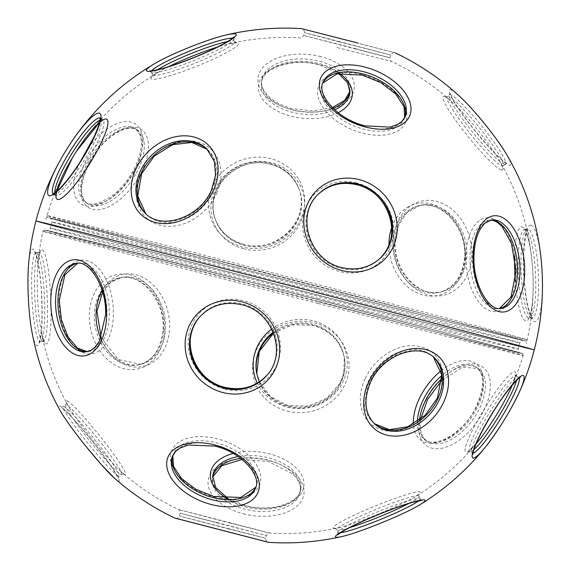 <?xml version="1.0" encoding="UTF-8"?>
<svg xmlns="http://www.w3.org/2000/svg" width="571" height="571" viewBox="0 0 571 571"><rect width="100%" height="100%" fill="white"/><g stroke="black" fill="none" stroke-linecap="round" stroke-linejoin="round"><path stroke-width="0.43" stroke-dasharray="2.85 2.14" d="M301.595 28.657L395.182 52.867M336.94 47.507L391.706 61.468L336.94 47.507M459.969 96.67L459.798 96.506A48.349 5.96 -129 0 0 450.605 89.825A48.349 5.96 -129 0 0 470.561 125.277A48.349 5.96 -129 0 0 509.282 165.169A48.349 5.96 -129 0 0 506.099 153.606L505.985 153.406M168.766 66.607A47.129 5.496 -21.9 0 0 158.759 71.967A47.129 5.496 -21.9 0 0 151.95 79.269A47.129 5.496 -21.9 0 0 203.897 63.238A47.129 5.496 -21.9 0 0 237.565 42.882A47.129 5.496 -21.9 0 0 228.264 43.996L228.264 43.996A47.129 5.496 -21.9 0 0 217.337 47.058M76.386 151.358A248.107 248.107 0 0 1 158.759 71.967L152.25 76.657L152.279 74.794A44.524 5.196 158.1 0 1 157.432 69.776M501.452 169.972A47.129 5.81 51 0 1 463.702 131.08A47.129 5.81 51 0 1 444.245 96.52A47.129 5.81 51 0 1 452.989 102.83L452.989 102.83A47.129 5.81 51 0 1 498.504 158.959A47.129 5.81 51 0 1 501.452 169.972M338.146 112.715A47.129 27.95 5.9 0 1 290.96 116.156A47.129 27.95 5.9 0 1 260.661 78.827A47.129 27.95 5.9 0 1 319.767 64.694A47.129 27.95 5.9 0 1 339.474 73.431M320.902 56.665A48.349 28.671 -174.1 0 0 260.269 71.154A48.349 28.671 -174.1 0 0 291.353 109.454A48.349 28.671 -174.1 0 0 351.986 94.957A48.349 28.671 -174.1 0 0 320.902 56.665M362.043 74.708A47.129 27.636 23 0 0 317.54 92.295A47.129 27.636 23 0 0 362.442 133.086A47.129 27.636 23 0 0 406.945 115.499A47.129 27.636 23 0 0 362.043 74.708M216.723 193.305A47.129 37.529 -46.2 0 0 197.28 141.886A47.129 37.529 -46.2 0 0 140.573 173.841A47.129 37.529 -46.2 0 0 160.008 225.26A47.129 37.529 -46.2 0 0 216.723 193.305M56.7 191.264A47.129 8.929 -58.1 0 0 57.621 199.45A47.129 8.929 -58.1 0 0 91.124 161.372A47.129 8.929 -58.1 0 0 106.334 118.968A47.129 8.929 -58.1 0 0 99.54 122.358M516.263 271.339A47.129 24.817 84.2 0 0 491.267 218.186A47.129 24.817 84.2 0 0 465.972 257.992A47.129 24.817 84.2 0 0 490.96 311.145A47.129 24.817 84.2 0 0 516.263 271.339M89.59 161.764A47.129 24.938 -55.5 0 1 137.154 127.647A47.129 24.938 -55.5 0 1 139.881 175.111A47.129 24.938 -55.5 0 1 92.316 209.229A47.129 24.938 -55.5 0 1 89.59 161.764M134.092 170.857A48.349 25.581 124.5 0 0 131.294 122.173A48.349 25.581 124.5 0 0 82.509 157.168A48.349 25.581 124.5 0 0 85.307 205.853A48.349 25.581 124.5 0 0 134.092 170.857M243.774 248.849A47.129 44.224 -19 0 1 213.033 194.247A47.129 44.224 -19 0 1 271.696 162.849A47.129 44.224 -19 0 1 302.437 217.451A47.129 44.224 -19 0 1 243.774 248.849M271.018 158.731A48.349 45.366 161 0 0 210.842 190.935A48.349 45.366 161 0 0 242.382 246.95A48.349 45.366 161 0 0 302.559 214.739A48.349 45.366 161 0 0 271.018 158.731M391.777 227.351A47.129 37.643 75.8 0 1 436.515 205.788A47.129 37.643 75.8 0 1 465.279 259.263A47.129 37.643 75.8 0 1 425.395 295.585A47.129 37.643 75.8 0 1 388.93 244.916M471.632 258.156A48.349 38.614 -104.2 0 0 436.608 201.406A48.349 38.614 -104.2 0 0 393.519 238.186A48.349 38.614 -104.2 0 0 428.543 294.936A48.349 38.614 -104.2 0 0 471.632 258.156M514.678 255.594A47.129 9.043 87.2 0 1 522.087 226.865A47.129 9.043 87.2 0 1 533.021 276.057A47.129 9.043 87.2 0 1 525.663 320.923A47.129 9.043 87.2 0 1 515.313 281.667M531.066 225.217A48.349 9.272 -92.8 0 0 523.514 271.232A48.349 9.272 -92.8 0 0 534.727 321.694A48.349 9.272 -92.8 0 0 542.272 275.679A48.349 9.272 -92.8 0 0 531.066 225.217M356.732 182.984A47.129 44.11 47.3 0 0 303.415 215.652A47.129 44.11 47.3 0 0 339.509 271.525A47.129 44.11 47.3 0 0 392.819 238.856A47.129 44.11 47.3 0 0 356.732 182.984M331.965 296.599A241.583 1.006 14.5 0 1 518.989 345.99A241.583 1.006 14.5 0 1 238.228 274.401A241.583 1.006 14.5 0 1 51.204 225.01A241.583 1.006 14.5 0 1 331.965 296.599M239.013 266.272A247.971 1.035 -165.5 0 0 527.19 339.752A247.971 1.035 -165.5 0 0 527.197 339.752A247.971 1.035 -165.5 0 0 335.227 289.054A247.971 1.035 -165.5 0 0 47.05 215.574L47.05 215.574A247.971 1.035 -165.5 0 0 239.013 266.272M529.21 348.852A257.371 1.078 -165.5 0 0 534.263 349.937A257.371 1.078 14.5 0 1 321.516 296.014A257.371 1.078 14.5 0 1 38.6 221.912A257.371 1.078 14.5 0 1 35.923 221.063A257.371 1.078 -165.5 0 0 235.166 273.673A257.371 1.078 -165.5 0 0 529.21 348.852M268.598 542.343L175.004 518.133M230.777 523.25L269.726 533.128L254.309 528.982L178.487 509.532L230.777 523.25M114.2 477.941L114.507 478.212A48.349 4.125 51.2 0 0 118.54 481.075A48.349 4.125 51.2 0 0 95.685 445.344A48.349 4.125 51.2 0 0 59.148 405.66A48.349 4.125 51.2 0 0 60.305 410.834M333.635 528.218A47.129 4.332 157.8 0 0 339.224 527.625A47.129 4.332 157.8 0 0 378.423 514.064A47.129 4.332 157.8 0 0 415.916 496.313L415.916 496.313A47.129 4.332 157.8 0 0 419.942 491.895A47.129 4.332 157.8 0 0 370.122 508.133A47.129 4.332 157.8 0 0 333.635 528.218M420.17 504.571A48.349 4.447 -22.2 0 1 381.835 522.693A48.349 4.447 -22.2 0 1 341.865 536.533M67.035 400.863A47.129 4.018 -128.8 0 1 102.659 439.549A47.129 4.018 -128.8 0 1 124.935 474.38A47.129 4.018 -128.8 0 1 121.095 471.675L121.095 471.675A47.129 4.018 -128.8 0 1 92.859 440.141A47.129 4.018 -128.8 0 1 68.106 405.795A47.129 4.018 -128.8 0 1 67.035 400.863M233.182 453.474A47.129 27.9 -171.8 0 1 269.555 453.909A47.129 27.9 -171.8 0 1 302.273 491.474A47.129 27.9 -171.8 0 1 244.702 505.749A47.129 27.9 -171.8 0 1 227.072 498.569M243.325 513.757A48.349 28.614 8.2 0 0 302.38 499.111A48.349 28.614 8.2 0 0 268.82 460.576A48.349 28.614 8.2 0 0 209.771 475.222A48.349 28.614 8.2 0 0 243.325 513.757M213.868 496.849A47.129 28.215 -159.1 0 0 260.783 479.49A47.129 28.215 -159.1 0 0 217.423 438.849A47.129 28.215 -159.1 0 0 170.508 456.208A47.129 28.215 -159.1 0 0 213.868 496.849M365.076 378.816A47.129 36.273 131.4 0 0 382.477 430.042A47.129 36.273 131.4 0 0 438.35 398.008A47.129 36.273 131.4 0 0 420.948 346.79A47.129 36.273 131.4 0 0 365.076 378.816M523.272 354.984A248.107 248.107 0 0 1 511.181 387.68A47.129 6.695 121.6 0 0 514.849 371.771A47.129 6.695 121.6 0 0 483.694 410.071A47.129 6.695 121.6 0 0 465.886 452.232A47.129 6.695 121.6 0 0 477.998 441.526A248.107 248.107 0 0 1 415.916 496.313L419.342 493.808L419.2 496.135A44.524 4.09 -22.2 0 1 408.7 503.494M58.999 300.153A47.129 26.887 -96.2 0 0 85.629 353.463A47.129 26.887 -96.2 0 0 113.401 313.893A47.129 26.887 -96.2 0 0 86.778 260.583A47.129 26.887 -96.2 0 0 58.999 300.153M441.048 370.822A47.129 26.773 125.5 0 1 478.148 365.683A47.129 26.773 125.5 0 1 475.529 408.743A47.129 26.773 125.5 0 1 437.514 442.461A47.129 26.773 125.5 0 1 413.39 424.039M426.587 399.222A48.349 27.465 -54.5 0 0 431.933 448.149A48.349 27.465 -54.5 0 0 482.395 413.318A48.349 27.465 -54.5 0 0 477.056 364.384A48.349 27.465 -54.5 0 0 426.587 399.222M271.753 329.032A47.129 44.524 169.1 0 1 313.458 320.895A47.129 44.524 169.1 0 1 345.362 375.611A47.129 44.524 169.1 0 1 286.992 407.037A47.129 44.524 169.1 0 1 257.321 383.127M287.22 411.113A48.349 45.673 -10.9 0 0 347.104 378.873A48.349 45.673 -10.9 0 0 314.371 322.751A48.349 45.673 -10.9 0 0 254.495 354.984A48.349 45.673 -10.9 0 0 287.22 411.113M102.152 290.375A47.129 36.159 -102.9 0 1 145.013 278.577A47.129 36.159 -102.9 0 1 169.451 330.081A47.129 36.159 -102.9 0 1 140.53 366.917A47.129 36.159 -102.9 0 1 100.767 338.503M89.483 311.966A48.349 37.086 77.1 0 0 123.643 368.63A48.349 37.086 77.1 0 0 164.641 331.651A48.349 37.086 77.1 0 0 130.481 274.986A48.349 37.086 77.1 0 0 89.483 311.966M42.247 249.855A47.129 6.581 -92.7 0 1 50.833 298.826A47.129 6.581 -92.7 0 1 46.073 343.942A47.129 6.581 -92.7 0 1 40.905 329.381L40.905 329.381A47.129 6.581 -92.7 0 1 37.85 264.873L37.85 264.873A47.129 6.581 -92.7 0 1 42.247 249.855M31.641 330.209A48.349 6.745 87.3 0 0 37.022 345.583A48.349 6.745 87.3 0 0 41.904 299.304A48.349 6.745 87.3 0 0 33.097 249.077A48.349 6.745 87.3 0 0 28.55 264.923M224.967 389.129A47.129 44.638 -139.5 0 0 279.44 356.575A47.129 44.638 -139.5 0 0 243.639 300.731A47.129 44.638 -139.5 0 0 189.165 333.286A47.129 44.638 -139.5 0 0 224.967 389.129M250.912 275.629A241.583 1.006 -165.5 0 0 51.204 225.01A241.583 1.006 -165.5 0 0 319.282 295.371A241.583 1.006 -165.5 0 0 518.989 345.99A241.583 1.006 -165.5 0 0 250.912 275.629M318.154 303.472A247.971 1.035 14.5 0 1 42.996 231.248L42.996 231.248A247.971 1.035 14.5 0 1 247.978 283.209A247.971 1.035 14.5 0 1 523.143 355.426L523.143 355.426A247.971 1.035 14.5 0 1 318.154 303.472M338.96 41.783L304.493 32.675L320.36 36.63L390.707 54.973L338.96 41.783M355.512 48.663L303.765 35.466L374.112 53.81L389.979 57.764L355.512 48.663M504.521 164.17A44.524 5.489 51 0 1 471.032 130.181A44.524 5.489 51 0 1 449.463 94.886A44.524 5.489 51 0 1 450.483 94.779A44.524 5.489 51 0 1 483.98 128.761A44.524 5.489 51 0 1 505.549 164.055A44.524 5.489 51 0 1 504.521 164.17M227.701 41.49A44.524 5.196 158.1 0 1 234.024 40.976A44.524 5.196 158.1 0 1 234.888 41.54A44.524 5.196 158.1 0 1 198.894 61.611A44.524 5.196 158.1 0 1 153.149 75.358A44.524 5.196 158.1 0 1 152.279 74.794L151.215 72.139A44.524 5.196 -21.9 0 0 152.079 72.695A44.524 5.196 -21.9 0 0 197.823 58.956A44.524 5.196 -21.9 0 0 233.817 38.885A44.524 5.196 -21.9 0 0 232.954 38.321A44.524 5.196 -21.9 0 0 232.547 38.25M151.693 70.797A44.524 5.196 -21.9 0 0 151.215 72.139L149.902 70.811M448.264 96.578A44.524 5.489 -129 0 0 447.243 96.692A44.524 5.489 -129 0 0 468.812 131.98A44.524 5.489 -129 0 0 502.302 165.968A44.524 5.489 -129 0 0 503.329 165.854A44.524 5.489 -129 0 0 481.753 130.566A44.524 5.489 -129 0 0 448.264 96.578M333.086 108.34A44.524 26.409 5.9 0 1 292.259 109.896A44.524 26.409 5.9 0 1 261.582 80.989A44.524 26.409 5.9 0 1 319.475 61.283A44.524 26.409 5.9 0 1 350.151 90.189L349.916 92.495A44.524 26.409 -174.1 0 0 319.232 63.588A44.524 26.409 -174.1 0 0 261.34 83.295A44.524 26.409 -174.1 0 0 292.017 112.201A44.524 26.409 -174.1 0 0 334.713 109.86M322.765 83.081L323.179 81.981A44.524 26.109 23 0 0 364.348 126.969A44.524 26.109 23 0 0 405.139 116.805L404.225 118.954A44.524 26.109 -157 0 1 363.434 129.117A44.524 26.109 -157 0 1 322.265 84.13A44.524 26.109 -157 0 1 322.779 83.038M490.532 220.049L491.745 219.849A44.524 23.447 84.2 0 0 472.474 257.842A44.524 23.447 84.2 0 0 500.703 308.447L498.269 308.697A44.524 23.447 -95.8 0 1 470.033 258.092A44.524 23.447 -95.8 0 1 489.304 220.099A44.524 23.447 -95.8 0 1 490.596 220.035M207.416 149.495A44.524 35.452 133.8 0 1 208.058 150.094A44.524 35.452 133.8 0 1 213.24 191.449A44.524 35.452 133.8 0 1 146.476 214.41A44.524 35.452 133.8 0 1 145.848 213.79L145.212 213.204A44.524 35.452 -46.2 0 0 211.977 190.243A44.524 35.452 -46.2 0 0 206.802 148.888L207.423 149.502M99.982 119.989A44.524 8.429 121.9 0 1 102.352 119.553A44.524 8.429 121.9 0 1 102.851 119.76A44.524 8.429 121.9 0 1 87.249 160.822A44.524 8.429 121.9 0 1 56.336 195.589A44.524 8.429 121.9 0 1 55.837 195.382A44.524 8.429 121.9 0 1 54.773 192.705M53.089 193.605A44.524 8.429 -58.1 0 0 53.431 193.89A44.524 8.429 -58.1 0 0 53.931 194.097A44.524 8.429 -58.1 0 0 84.843 159.33A44.524 8.429 -58.1 0 0 100.453 118.268A44.524 8.429 -58.1 0 0 100.039 118.083M136.283 173.22A44.524 23.554 124.5 0 0 137.747 130.224A44.524 23.554 124.5 0 0 88.776 160.615A44.524 23.554 124.5 0 0 87.313 203.611A44.524 23.554 124.5 0 0 136.283 173.22M86.756 159.23A44.524 23.554 -55.5 0 1 135.727 128.839A44.524 23.554 -55.5 0 1 134.264 171.835A44.524 23.554 -55.5 0 1 85.293 202.227A44.524 23.554 -55.5 0 1 86.756 159.23M270.568 164.191A44.524 41.776 161 0 0 225.952 176.389A44.524 41.776 161 0 0 215.274 219.278A44.524 41.776 161 0 0 244.195 245.437A44.524 41.776 161 0 0 288.805 233.239A44.524 41.776 161 0 0 299.49 190.35A44.524 41.776 161 0 0 270.568 164.191M243.867 244.495A44.524 41.776 -19 0 1 214.946 218.336A44.524 41.776 -19 0 1 225.631 175.447A44.524 41.776 -19 0 1 270.24 163.249A44.524 41.776 -19 0 1 299.168 189.408A44.524 41.776 -19 0 1 288.483 232.297A44.524 41.776 -19 0 1 243.867 244.495M465.022 258.263A44.524 35.559 -104.2 0 0 418.122 205.903A44.524 35.559 -104.2 0 0 393.076 239.87A44.524 35.559 -104.2 0 0 439.977 292.231A44.524 35.559 -104.2 0 0 465.022 258.263M394.761 239.442A44.524 35.559 75.8 0 1 419.806 205.474A44.524 35.559 75.8 0 1 466.7 257.835A44.524 35.559 75.8 0 1 441.654 291.802A44.524 35.559 75.8 0 1 394.761 239.442M525.284 229.314A44.524 8.544 -92.8 0 0 524.813 229.271A44.524 8.544 -92.8 0 0 518.382 272.924A44.524 8.544 -92.8 0 0 528.66 318.168A44.524 8.544 -92.8 0 0 529.131 318.211A44.524 8.544 -92.8 0 0 535.562 274.558A44.524 8.544 -92.8 0 0 525.284 229.314M531.487 318.033A44.524 8.544 87.2 0 1 521.209 272.788A44.524 8.544 87.2 0 1 527.633 229.135A44.524 8.544 87.2 0 1 528.111 229.178A44.524 8.544 87.2 0 1 538.389 274.423A44.524 8.544 87.2 0 1 531.958 318.076A44.524 8.544 87.2 0 1 531.487 318.033M319.46 193.112A44.524 41.669 47.3 0 0 308.526 235.602A44.524 41.669 47.3 0 0 341.544 267.628A44.524 41.669 47.3 0 0 379.901 258.506L379.158 259.198A44.524 41.669 -132.7 0 1 340.801 268.32A44.524 41.669 -132.7 0 1 307.776 236.287A44.524 41.669 -132.7 0 1 318.718 193.797A44.524 41.669 -132.7 0 1 319.089 193.455L319.46 193.112M499.546 308.497A44.524 23.447 -95.8 0 1 498.269 308.697L499.482 308.497M379.529 258.849A44.524 41.669 -132.7 0 1 379.158 259.198L379.529 258.849M349.98 91.339L350.151 90.189A44.524 26.409 5.9 0 1 349.98 91.381M404.653 117.819A44.524 26.109 -157 0 1 404.225 118.954L404.632 117.854M239.035 271.282A241.583 1.006 -165.5 0 0 519.788 342.871A241.583 1.006 -165.5 0 0 332.772 293.487A241.583 1.006 -165.5 0 0 52.011 221.898A241.583 1.006 -165.5 0 0 239.035 271.282M334.199 290.518A244.802 1.021 -165.5 0 0 54.509 219.007A244.802 1.021 -165.5 0 0 239.213 268.02A244.802 1.021 -165.5 0 0 518.903 339.531A244.802 1.021 -165.5 0 0 334.199 290.518M238.914 267.949A246.365 1.028 -165.5 0 0 520.388 339.916A246.365 1.028 -165.5 0 0 334.499 290.589A246.365 1.028 -165.5 0 0 53.024 218.629A246.365 1.028 -165.5 0 0 238.914 267.949M228.892 528.996L265.701 538.325L250.776 534.32L179.487 516.027L228.892 528.996M217.016 522.565L266.421 535.534L195.132 517.24L180.208 513.236L217.016 522.565M63.952 406.666A44.524 3.797 -128.8 0 1 95.935 441.112A44.524 3.797 -128.8 0 1 119.203 476.086A44.524 3.797 -128.8 0 1 118.647 476.121A44.524 3.797 -128.8 0 1 86.656 441.676A44.524 3.797 -128.8 0 1 63.388 406.702A44.524 3.797 -128.8 0 1 63.952 406.666M349.402 527.704A44.524 4.09 -22.2 0 1 337.211 530.124A44.524 4.09 -22.2 0 1 336.754 529.802A44.524 4.09 -22.2 0 1 374.048 510.16A44.524 4.09 -22.2 0 1 418.743 495.814A44.524 4.09 -22.2 0 1 419.2 496.135L420.285 498.79A44.524 4.09 157.8 0 0 419.828 498.469A44.524 4.09 157.8 0 0 375.133 512.815A44.524 4.09 157.8 0 0 337.839 532.457A44.524 4.09 157.8 0 0 338.296 532.779A44.524 4.09 157.8 0 0 340.287 532.807M418.779 500.76A44.524 4.09 157.8 0 0 420.285 498.79L421.883 500.317M120.881 474.323A44.524 3.797 51.2 0 0 121.445 474.287A44.524 3.797 51.2 0 0 98.169 439.313A44.524 3.797 51.2 0 0 66.186 404.868A44.524 3.797 51.2 0 0 65.629 404.903A44.524 3.797 51.2 0 0 88.898 439.877A44.524 3.797 51.2 0 0 120.881 474.323M240.698 458.392A44.524 26.352 -171.8 0 1 268.177 460.162A44.524 26.352 -171.8 0 1 300.51 490.989A44.524 26.352 -171.8 0 1 244.695 509.139A44.524 26.352 -171.8 0 1 212.369 478.305L212.697 476.007A44.524 26.352 8.2 0 0 245.03 506.834A44.524 26.352 8.2 0 0 300.838 488.69A44.524 26.352 8.2 0 0 268.506 457.856A44.524 26.352 8.2 0 0 238.143 456.557M255.901 487.12L255.53 488.219A44.524 26.651 -159.1 0 0 215.602 444.973A44.524 26.651 -159.1 0 0 172.314 456.522L173.134 454.366A44.524 26.651 20.9 0 1 216.423 442.818A44.524 26.651 20.9 0 1 256.35 486.064A44.524 26.651 20.9 0 1 255.887 487.163M87.227 351.643L86.057 351.822A44.524 25.402 -96.2 0 0 106.97 314.05A44.524 25.402 -96.2 0 0 76.478 263.295L78.834 263.038A44.524 25.402 83.8 0 1 109.318 313.793A44.524 25.402 83.8 0 1 88.412 351.572A44.524 25.402 83.8 0 1 87.185 351.65M374.476 423.739A44.524 34.267 -48.6 0 1 373.762 423.132A44.524 34.267 -48.6 0 1 368.616 380.686A44.524 34.267 -48.6 0 1 432.69 356.361A44.524 34.267 -48.6 0 1 433.375 356.989M433.368 356.982L434.067 357.582A44.524 34.267 131.4 0 0 369.994 381.899A44.524 34.267 131.4 0 0 375.147 424.353L374.469 423.725M473.93 449.57A44.524 6.324 -58.4 0 1 469.897 451.647A44.524 6.324 -58.4 0 1 469.669 451.547A44.524 6.324 -58.4 0 1 487.184 411.07A44.524 6.324 -58.4 0 1 516.155 375.632A44.524 6.324 -58.4 0 1 516.384 375.732A44.524 6.324 -58.4 0 1 516.541 380.436M519.332 378.023A44.524 6.324 121.6 0 0 518.818 377.231A44.524 6.324 121.6 0 0 518.582 377.131A44.524 6.324 121.6 0 0 489.611 412.569A44.524 6.324 121.6 0 0 472.096 453.039A44.524 6.324 121.6 0 0 472.331 453.146A44.524 6.324 121.6 0 0 473.038 453.146M417.408 421.576A44.524 25.295 -54.5 0 0 424.596 439.634A44.524 25.295 -54.5 0 0 476.143 409.871A44.524 25.295 -54.5 0 0 476.293 367.124A44.524 25.295 -54.5 0 0 441.783 375.525M441.925 378.509A44.524 25.295 125.5 0 1 478.22 368.502A44.524 25.295 125.5 0 1 478.077 411.248A44.524 25.295 125.5 0 1 426.53 441.012A44.524 25.295 125.5 0 1 419.528 420.07M273.53 333.036A44.524 42.061 169.1 0 1 313.101 325.22A44.524 42.061 169.1 0 1 344.32 357.482A44.524 42.061 169.1 0 1 288.098 406.602A44.524 42.061 169.1 0 1 256.879 374.34L256.7 373.413A44.524 42.061 -10.9 0 0 287.92 405.674A44.524 42.061 -10.9 0 0 344.142 356.554A44.524 42.061 -10.9 0 0 312.922 324.292A44.524 42.061 -10.9 0 0 273.202 332.222M96.228 311.873A44.524 34.16 77.1 0 0 140.809 364.334A44.524 34.16 77.1 0 0 165.447 330.002A44.524 34.16 77.1 0 0 120.874 277.542A44.524 34.16 77.1 0 0 96.228 311.873M163.649 330.416A44.524 34.16 -102.9 0 1 139.01 364.748A44.524 34.16 -102.9 0 1 94.429 312.287A44.524 34.16 -102.9 0 1 119.068 277.956A44.524 34.16 -102.9 0 1 163.649 330.416M42.846 341.487A44.524 6.217 87.3 0 0 43.139 341.522A44.524 6.217 87.3 0 0 47.293 297.812A44.524 6.217 87.3 0 0 39.235 252.61A44.524 6.217 87.3 0 0 38.935 252.575A44.524 6.217 87.3 0 0 34.781 296.285A44.524 6.217 87.3 0 0 42.846 341.487M36.38 252.746A44.524 6.217 -92.7 0 1 44.445 297.948A44.524 6.217 -92.7 0 1 40.291 341.658A44.524 6.217 -92.7 0 1 39.991 341.622A44.524 6.217 -92.7 0 1 31.933 296.42A44.524 6.217 -92.7 0 1 36.08 252.703A44.524 6.217 -92.7 0 1 36.38 252.746M266.893 375.333A44.524 42.168 -139.5 0 0 241.861 304.65A44.524 42.168 -139.5 0 0 199.193 317.476L199.8 316.777A44.524 42.168 40.5 0 1 242.461 303.943A44.524 42.168 40.5 0 1 267.492 374.626A44.524 42.168 40.5 0 1 267.185 374.983L266.893 375.333M77.613 263.224A44.524 25.402 83.8 0 1 78.834 263.038L77.663 263.224M256.879 374.34A44.524 42.061 169.1 0 1 256.793 373.877L256.879 374.34M212.583 477.163L212.369 478.305A44.524 26.352 -171.8 0 1 212.583 477.12M172.749 455.501A44.524 26.651 20.9 0 1 173.134 454.366L172.77 455.465M318.475 298.483A241.583 1.006 14.5 0 1 50.398 228.129A241.583 1.006 14.5 0 1 250.105 278.741A241.583 1.006 14.5 0 1 518.183 349.102A241.583 1.006 14.5 0 1 318.475 298.483M248.842 281.724A244.802 1.021 14.5 0 1 517.947 352.207A244.802 1.021 14.5 0 1 318.126 301.731A244.802 1.021 14.5 0 1 49.02 231.248A244.802 1.021 14.5 0 1 248.842 281.724L463.245 337.532L519.995 352.835C519.553 353.627 518.946 352.378 518.183 349.102L519.788 342.871C521.965 340.387 523.093 339.588 523.186 340.487L459.576 324.699L239.213 268.02L50.198 218.165C50.641 217.373 51.247 218.622 52.011 221.898L50.398 228.129C48.142 230.62 47.008 231.419 47.008 230.513L248.849 281.724M318.347 301.795A246.365 1.028 14.5 0 1 47.529 230.862A246.365 1.028 14.5 0 1 248.628 281.66A246.365 1.028 14.5 0 1 519.439 352.592A246.365 1.028 14.5 0 1 318.347 301.795M233.846 37.015L233.817 38.885L234.888 41.54L236.201 42.868L228.264 43.996A248.107 248.107 0 0 1 300.467 37.872C300.503 38.721 301.602 37.922 303.765 35.466L304.493 32.675C303.979 29.671 303.308 28.393 302.473 28.85L394.318 52.603C394.161 51.711 392.955 52.496 390.707 54.973L389.979 57.764C390.685 60.961 391.263 62.196 391.706 61.468A248.107 248.107 0 0 1 452.989 102.83C444.98 95.807 445.28 97.348 445.573 97.198L447.243 96.692L449.463 94.886L450.305 93.359L452.061 97.777C456.493 106.177 464.38 117.419 475.722 131.508C489.368 147.896 499.182 158.181 505.171 162.364L507.219 163.542L505.549 164.055L503.329 165.854L502.48 167.382C502.28 167.631 503.722 168.252 498.504 158.959A248.107 248.107 0 0 1 526.291 343.642M332.315 107.576L313.001 110.938L292.081 108.54C283.13 106.156 275.836 102.616 270.211 97.905L265.622 93.173C262.482 88.99 261.14 84.929 261.582 80.989L261.34 83.295C261.147 68.798 292.416 57.1 319.41 64.944L338.674 73.559M99.982 117.776L103.501 119.967L99.518 122.437M52.782 193.683L56.308 195.874L56.765 191.214M89.875 161.707C99.647 145.027 111.002 134.278 123.957 129.467C129.967 127.668 134.563 127.918 137.747 130.224L135.727 128.839L140.288 135.306L141.394 141.758C141.658 150.351 138.91 160.016 133.164 170.743C126.94 181.828 119.296 190.635 110.224 197.173L99.39 202.883C93.237 204.796 88.541 204.575 85.293 202.227L87.313 203.611C79.005 196.781 79.861 182.813 89.875 161.707M215.274 219.278C203.098 189.351 238.25 154.256 270.711 164.369C284.965 168.466 294.557 177.124 299.49 190.35L299.168 189.408C311.345 219.335 276.186 254.438 243.724 244.317C229.478 240.227 219.885 231.562 214.946 218.336L215.274 219.278M418.122 205.903C440.676 198.587 468.099 228.721 464.416 258.649C462.075 276.792 453.924 287.984 439.977 292.231L441.654 291.802C419.107 299.118 391.685 268.977 395.368 239.056L399.022 224.339L406.788 212.904L419.806 205.474L418.122 205.903M524.813 229.271L524.178 229.142C524.278 228.05 525.491 230.77 527.84 237.3C530.473 246.751 532.172 259.034 532.936 274.137C533.535 288.541 533.029 300.389 531.415 309.675C529.688 316.612 528.725 319.517 528.518 318.404L532.593 318.204C531.986 316.826 532.101 319.746 528.86 309.803C526.355 300.703 524.699 288.947 523.893 274.53C522.943 259.398 523.735 245.744 526.269 233.56L528.254 228.942L524.813 229.271M47.05 215.574C47.043 217.094 47.593 217.829 48.699 217.794C54.559 219.778 136.412 241.355 238.906 267.949C370.95 302.237 512.865 338.475 523.85 340.716C525.763 341.387 526.883 341.065 527.197 339.752M72.46 157.667A248.107 248.107 0 0 0 45.958 219.414M337.697 534.784L337.839 532.457L336.754 529.802L335.027 528.239L339.224 527.625A248.107 248.107 0 0 1 269.726 533.128C269.69 532.279 268.591 533.078 266.421 535.534L265.701 538.325C266.207 541.329 266.885 542.607 267.72 542.15M175.868 518.397C176.375 519.203 177.581 518.411 179.487 516.027L180.208 513.236C179.501 510.039 178.93 508.804 178.487 509.532A248.107 248.107 0 0 1 121.095 471.675L123.843 473.773L121.445 474.287L119.203 476.086L118.183 478.327L113.379 469.726C107.998 461.546 100.674 451.704 91.424 440.198C82.174 428.771 74.251 419.721 67.656 413.047L60.983 407.216L63.388 406.702L65.629 404.903L66.643 402.662L68.106 405.795A248.107 248.107 0 0 1 40.905 329.381C42.49 337.154 43.703 341.351 44.538 341.958L43.139 341.522L38.942 342.222L39.906 339.552C41.883 330.473 42.447 316.098 41.597 296.428C40.741 268.234 34.381 248.314 34.688 252.268L38.935 252.575L40.284 252.004C39.506 252.689 38.7 256.979 37.85 264.873A248.107 248.107 0 0 1 43.089 230.827M242.04 459.441L268.22 461.504L292.609 473.844L297.962 480.232L300.06 484.972L300.51 490.989L300.838 488.69C300.389 502.501 271.204 513.001 244.98 505.492L228.036 498.611M476.121 443.795L468.277 451.254L472.096 453.039L472.981 454.152M512.365 384.982L515.506 374.626L516.384 375.732L520.202 377.524M441.89 380.365L462.496 367.21L478.22 368.502L476.293 367.124C485.072 374.505 484.7 388.401 475.165 408.815C462.71 433.603 434.381 448.692 424.596 439.634L426.53 441.012L422.933 437.072L421.134 432.868L420.156 425.202L420.656 419.214M273.58 333.178L292.516 324.82L313.201 325.399C330.124 330.452 340.494 341.151 344.32 357.482L343.706 373.52L339.866 383.455L326.819 398.173L308.126 406.152L287.82 405.503L270.654 396.781L259.341 381.863M102.623 291.945L110.653 282.488L120.874 277.542L119.068 277.956C140.28 271.489 166.125 301.288 162.935 330.837C160.729 349.538 152.757 360.843 139.01 364.748L140.809 364.334L118.447 359.566L101.181 337.561M523.143 355.426C521.98 353.492 525.042 354.191 519.482 352.607C504.05 348.053 374.248 314.05 248.621 281.66L72.089 236.565L45.559 230.12L44.559 229.985L42.996 231.248"/><path stroke-width="0.86" d="M357.767 42.989L301.595 28.657L357.767 42.989M217.337 47.058A47.129 5.496 -21.9 0 0 168.766 66.607M147.439 71.261A48.349 5.639 158.1 0 1 154.648 63.638L154.648 63.638A48.349 5.639 158.1 0 1 225.452 35.138L225.452 35.138A48.349 5.639 158.1 0 1 235.252 33.932A48.349 5.639 158.1 0 1 200.721 54.816A48.349 5.639 158.1 0 1 147.439 71.261M365.361 126.976A48.349 28.35 -157 0 1 319.296 85.136A48.349 28.35 -157 0 1 364.948 67.093A48.349 28.35 -157 0 1 411.013 108.94A48.349 28.35 -157 0 1 365.361 126.976M473.102 257.036A48.349 25.459 -95.8 0 1 499.054 216.202A48.349 25.459 -95.8 0 1 524.692 270.725A48.349 25.459 -95.8 0 1 498.74 311.559A48.349 25.459 -95.8 0 1 473.102 257.036M135.57 169.737A48.349 38.493 133.8 0 1 193.74 136.961A48.349 38.493 133.8 0 1 213.682 189.708A48.349 38.493 133.8 0 1 155.512 222.483A48.349 38.493 133.8 0 1 135.57 169.737M99.54 122.358A47.129 8.929 -58.1 0 0 76.386 151.358A47.129 8.929 -58.1 0 0 62.774 197.373A47.129 8.929 -58.1 0 0 106.777 128.903A47.129 8.929 -58.1 0 0 76.386 151.358A47.129 8.929 -58.1 0 0 72.46 157.667L72.46 157.667A47.129 8.929 -58.1 0 0 56.7 191.264M49.32 195.717A48.349 9.157 121.9 0 1 64.923 152.221A48.349 9.157 121.9 0 1 99.29 113.158A48.349 9.157 121.9 0 1 83.687 156.661A48.349 9.157 121.9 0 1 49.32 195.717M388.93 244.916A47.129 37.643 75.8 0 1 389.129 239.791A47.129 37.643 75.8 0 1 391.777 227.351M515.313 281.667A47.129 9.043 87.2 0 1 514.678 255.594M341.665 270.461A48.349 45.245 -132.7 0 1 304.643 213.154A48.349 45.245 -132.7 0 1 359.33 179.644A48.349 45.245 -132.7 0 1 396.353 236.958A48.349 45.245 -132.7 0 1 341.665 270.461M420.17 504.571A48.349 4.447 -22.2 0 0 420.263 504.521L420.263 504.521C406.124 513.586 358.31 533.107 341.865 536.533A48.349 4.447 -22.2 0 1 335.991 537.168A48.349 4.447 -22.2 0 1 373.413 516.562A48.349 4.447 -22.2 0 1 424.517 499.91A48.349 4.447 -22.2 0 1 420.263 504.521A257.371 257.371 0 0 0 485.728 446.7L485.728 446.7C498.854 429.749 510.031 411.605 519.275 392.263L519.275 392.263A48.349 6.866 -58.4 0 1 485.728 446.7A48.349 6.866 -58.4 0 1 473.002 458.049A48.349 6.866 -58.4 0 1 491.281 414.803A48.349 6.866 -58.4 0 1 523.236 375.511A48.349 6.866 -58.4 0 1 519.275 392.263A257.371 257.371 0 0 0 534.263 349.937A257.371 1.078 -165.5 0 0 335.027 297.327A257.371 1.078 -165.5 0 0 40.976 222.148A257.371 1.078 -165.5 0 0 35.923 221.063A257.371 1.078 14.5 0 1 248.678 274.986A257.371 1.078 14.5 0 1 531.594 349.088A257.371 1.078 14.5 0 1 534.263 349.937A257.371 257.371 0 0 0 506.099 153.606L506.099 153.606A48.349 5.96 -129 0 0 459.798 96.506L459.798 96.506A257.371 257.371 0 0 0 395.182 52.867M339.474 73.431A47.129 27.95 5.9 0 1 338.146 112.715M301.595 28.657A257.371 257.371 0 0 0 225.452 35.138C207.666 39.185 170.279 54.231 154.648 63.638A257.371 257.371 0 0 0 28.55 264.923L28.55 264.923A48.349 6.745 87.3 0 0 31.641 330.209A257.371 257.371 0 0 0 60.305 410.834L60.305 410.834A48.349 4.125 51.2 0 0 85.629 445.951A48.349 4.125 51.2 0 0 114.507 478.212A257.371 257.371 0 0 0 175.004 518.133L268.598 542.343A257.371 257.371 0 0 0 341.865 536.533M214.846 444.987A48.349 28.943 20.9 0 1 259.327 486.685A48.349 28.943 20.9 0 1 211.199 504.486A48.349 28.943 20.9 0 1 166.718 462.796A48.349 28.943 20.9 0 1 214.846 444.987M106.591 314.885A48.349 27.579 83.8 0 1 78.099 355.476A48.349 27.579 83.8 0 1 50.783 300.789A48.349 27.579 83.8 0 1 79.276 260.198A48.349 27.579 83.8 0 1 106.591 314.885M443.696 402.141A48.349 37.208 -48.6 0 1 386.381 435.002A48.349 37.208 -48.6 0 1 368.538 382.456A48.349 37.208 -48.6 0 1 425.852 349.602A48.349 37.208 -48.6 0 1 443.696 402.141M476.121 443.795L477.998 441.526A47.129 6.695 121.6 0 0 511.181 387.68L512.365 384.982M413.39 424.039A47.129 26.773 125.5 0 1 421.127 395.004A47.129 26.773 125.5 0 1 441.048 370.822M100.767 338.503A47.129 36.159 -102.9 0 1 96.178 310.888A47.129 36.159 -102.9 0 1 102.152 290.375M241.961 301.838A48.349 45.787 40.5 0 1 278.691 359.123A48.349 45.787 40.5 0 1 222.811 392.513A48.349 45.787 40.5 0 1 186.082 335.234A48.349 45.787 40.5 0 1 241.961 301.838M31.641 330.209L31.641 330.209C28.45 312.672 27.03 282.681 28.55 264.923M257.321 383.127A47.129 44.524 169.1 0 1 271.753 329.032M227.072 498.569A47.129 27.9 -171.8 0 1 233.182 453.474M157.432 69.776A44.524 5.196 158.1 0 1 227.701 41.49M232.547 38.25A44.524 5.196 -21.9 0 0 190.578 50.691A44.524 5.196 -21.9 0 0 151.693 70.797M363.97 71.818A44.524 26.109 23 0 0 323.179 81.981C316.07 94.336 337.782 119.582 365.169 125.848L389.993 127.133L397.616 124.485L401.741 121.587L405.139 116.805A44.524 26.109 23 0 0 363.97 71.818M322.779 83.038A44.524 26.109 -157 0 1 363.056 73.966A44.524 26.109 -157 0 1 404.653 117.819M519.981 270.454A44.524 23.447 84.2 0 0 491.745 219.849L484.736 223.282L480.711 228.329C476.385 235.637 474.137 245.33 473.973 257.4C473.088 284.9 489.361 311.409 500.703 308.447A44.524 23.447 84.2 0 0 519.981 270.454M141.294 173.056A44.524 35.452 133.8 0 1 207.416 149.495L191.82 142.45L172.563 144.713L154.32 156.026L141.637 173.705L137.761 195.981L145.855 213.797A44.524 35.452 133.8 0 1 141.294 173.056M206.802 148.888A44.524 35.452 -46.2 0 0 140.038 171.85A44.524 35.452 -46.2 0 0 145.212 213.204C161.258 230.77 200.307 217.687 211.641 189.593L215.545 175.161L214.389 161.6L206.802 148.888M54.773 192.705A44.524 8.429 121.9 0 1 72.182 153.121A44.524 8.429 121.9 0 1 99.982 119.989M100.039 118.083A44.524 8.429 -58.1 0 0 99.946 118.061A44.524 8.429 -58.1 0 0 69.648 151.836A44.524 8.429 -58.1 0 0 53.089 193.605M490.596 220.035A44.524 23.447 -95.8 0 1 517.54 270.697A44.524 23.447 -95.8 0 1 499.546 308.497M357.817 183.99A44.524 41.669 47.3 0 0 319.46 193.112C294.814 213.483 308.725 260.626 341.765 267.535C356.432 270.925 369.144 267.92 379.901 258.506A44.524 41.669 47.3 0 0 390.842 216.024A44.524 41.669 47.3 0 0 357.817 183.99M319.089 193.455A44.524 41.669 -132.7 0 1 357.068 184.676A44.524 41.669 -132.7 0 1 390.014 216.452A44.524 41.669 -132.7 0 1 379.529 258.849M349.98 91.381A44.524 26.409 5.9 0 1 333.086 108.34M334.713 109.86A44.524 26.409 -174.1 0 0 349.916 92.495L347.632 82.938L338.674 73.559M408.7 503.494A44.524 4.09 -22.2 0 1 349.402 527.704M340.287 532.807A44.524 4.09 157.8 0 0 380.607 519.417A44.524 4.09 157.8 0 0 418.779 500.76M212.248 499.768A44.524 26.651 -159.1 0 0 255.53 488.219C261.911 475.7 241.504 452.225 214.917 446.115L188.145 445.045L180.043 448.092L175.747 451.311L172.314 456.522A44.524 26.651 -159.1 0 0 212.248 499.768M255.887 487.163A44.524 26.651 20.9 0 1 213.069 497.605A44.524 26.651 20.9 0 1 172.749 455.501M55.565 301.067A44.524 25.402 -96.2 0 0 86.057 351.822L91.189 350.123L94.857 347.296L99.511 340.994L105.606 314.478C106.72 286.878 89.447 260.219 76.478 263.295A44.524 25.402 -96.2 0 0 55.565 301.067M433.375 356.989A44.524 34.267 -48.6 0 1 437.836 398.815A44.524 34.267 -48.6 0 1 374.476 423.739M375.147 424.353A44.524 34.267 131.4 0 0 439.213 400.028A44.524 34.267 131.4 0 0 434.067 357.582C418.536 341.843 381.906 355.333 370.415 382.591C363.206 400.271 364.783 414.189 375.147 424.353M516.541 380.436A44.524 6.324 -58.4 0 1 498.412 416.958A44.524 6.324 -58.4 0 1 473.93 449.57M473.038 453.146A44.524 6.324 121.6 0 0 500.838 418.45A44.524 6.324 121.6 0 0 519.332 378.023M87.185 351.65A44.524 25.402 83.8 0 1 57.921 300.81A44.524 25.402 83.8 0 1 77.613 263.224M441.783 375.525A44.524 25.295 -54.5 0 0 424.745 396.888A44.524 25.295 -54.5 0 0 417.408 421.576M419.528 420.07A44.524 25.295 125.5 0 1 426.68 398.265A44.524 25.295 125.5 0 1 441.925 378.509M224.225 388.159A44.524 42.168 -139.5 0 0 266.893 375.333C287.591 353.392 272.76 311.359 241.697 304.75C224.646 301.017 210.478 305.257 199.193 317.476A44.524 42.168 -139.5 0 0 224.225 388.159M267.185 374.983A44.524 42.168 40.5 0 1 224.824 387.459A44.524 42.168 40.5 0 1 199.5 317.126M273.202 332.222A44.524 42.061 -10.9 0 0 256.7 373.413L259.341 381.863M273.58 333.178L259.234 351.479L256.793 373.877A44.524 42.061 169.1 0 1 273.53 333.036M212.583 477.12A44.524 26.352 -171.8 0 1 240.698 458.392M238.143 456.557A44.524 26.352 8.2 0 0 212.697 476.007L215.724 487.527L228.036 498.611M149.902 70.811L149.902 70.811C150.501 70.454 147.96 72.089 161.486 68.756C170.244 66.357 180.586 62.789 192.506 58.042C208.879 51.497 221.577 45.366 230.613 39.649L233.846 37.015M404.632 117.854L404.054 106.734L395.667 93.958L380.729 82.574L362.228 75.087L337.011 73.887L322.765 83.081M99.518 122.437L76.386 151.358M56.765 191.214L72.46 157.667M499.482 308.497L511.024 296.977L516.041 271.146L511.445 243.246L501.766 226.145L497.013 222.14L493.572 220.549L490.532 220.049M379.158 259.198C403.804 238.821 389.893 191.685 356.854 184.768C342.186 181.378 329.474 184.39 318.718 193.797M99.982 117.776C99.482 118.368 102.459 117.455 94.443 136.098L81.51 159.759C73.63 172.221 66.364 181.806 59.712 188.509C54.602 192.955 52.296 194.682 52.782 193.683M332.315 107.576L344.606 100.46L349.98 91.339M506.099 153.606C496.849 137.797 473.352 108.825 459.798 96.506M267.249 541.936L176.382 518.439M175.004 518.133L268.598 542.343M172.77 455.465L173.491 466.357L181.564 478.548L195.874 489.333L213.747 496.47L240.791 497.477L255.901 487.12M374.469 423.725L389.386 429.649L407.658 426.758L425.045 415.395L437.415 398.115L441.726 374.919L433.368 356.982M77.663 263.224L64.901 274.751L59.284 300.382L61.44 319.76L67.949 336.74L77.349 347.996L87.227 351.643M420.656 419.214L427.65 399.322L441.89 380.365M101.181 337.561L96.942 311.452L102.623 291.945M199.8 316.777C179.094 338.717 193.933 380.75 224.988 387.359C242.047 391.092 256.208 386.853 267.492 374.626M472.981 454.152L473.388 451.433C475.971 442.561 482.445 429.635 492.802 412.655C507.234 388.366 522.379 374.233 520.202 377.524M242.04 459.441L221.798 465.729L212.583 477.163M337.697 534.784L345.112 529.974C353.749 525.291 365.169 520.045 379.365 514.235C392.434 508.954 403.447 505 412.412 502.373L421.883 500.317M60.305 410.834C65.094 419.121 73.459 430.748 85.414 445.708L100.881 464.087L114.507 478.212"/></g></svg>
